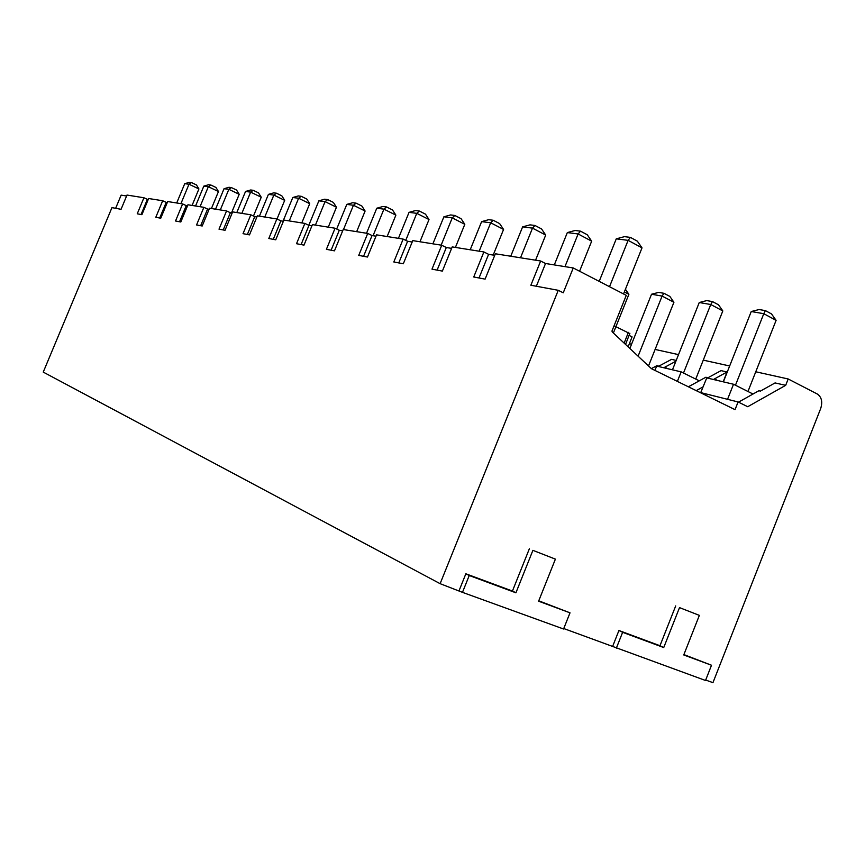 <?xml version="1.0" encoding="UTF-8"?>
<svg xmlns="http://www.w3.org/2000/svg" width="865" height="865" viewBox="0 0 865 865"><rect width="100%" height="100%" fill="white"/><g stroke="black" fill="none" stroke-linecap="round" stroke-linejoin="round"><path stroke-width="1.3" d="M462.472 592.352L563.569 629.006L570.013 612.831L538.603 601.197L555.395 559.136L532.905 550.345L515.918 592.795L469.241 575.506L462.472 592.352L440.123 583.68L43.25 372.101L111.953 207.622L121.057 209.308L127.004 195.058L143.925 197.761L137.243 213.806L141.903 214.682L148.639 198.518L162.685 200.745L155.797 217.288L160.76 218.218L167.691 201.545L182.623 203.924L175.53 220.997L180.807 221.991L187.954 204.778L203.87 207.319L196.56 224.943L202.194 226.003L209.557 208.227L226.554 210.93L219.007 229.16L225.03 230.295L232.642 211.903L250.828 214.801L243.033 233.669L249.488 234.88L257.348 215.839L276.876 218.953L268.81 238.513L275.74 239.81L283.882 220.067L304.869 223.419L296.522 243.714L303.993 245.119L312.416 224.619L335.069 228.23L326.408 249.325L334.474 250.839L343.221 229.528L367.722 233.431L358.737 255.391L367.474 257.035L376.556 234.847L403.155 239.086L393.813 261.976L403.317 263.771L412.756 240.611L441.734 245.238L431.992 269.156L442.372 271.102L452.211 246.903L483.881 251.953L473.739 276.984L485.103 279.125L495.364 253.78L540.657 261.003L530.872 285.234L558.26 290.305L563.245 292.813L573.246 267.966L626.271 295.354L611.977 331.046L612.225 331.933L651.432 368.685L735.034 409.653L738.083 401.955L699.731 392.353M563.764 628.541L705.516 680.474L711.506 665.239L683.75 654.956L699.363 615.372L679.512 607.619L663.736 647.55L622.627 632.315L616.356 648.145M705.689 680.031L712.944 682.669L820.69 408.529C822.766 401.868 821.631 397.035 817.306 394.018L788.177 378.978L755.761 371.777M440.123 583.68L558.26 290.305M540.657 261.003L545.534 263.501L573.246 267.966M494.748 255.316L488.595 254.332L479.015 277.979M483.881 251.953L488.595 254.332M451.617 248.374L446.308 247.52L437.117 270.118M441.734 245.238L446.308 247.52M412.183 242.016L407.61 241.281L398.787 262.917M403.155 239.086L407.61 241.281M376.005 236.188L372.058 235.55L363.57 256.3M367.722 233.431L372.058 235.55M342.691 230.825L339.285 230.274L331.111 250.212M335.069 228.23L339.285 230.274M311.908 225.862L308.978 225.387L301.096 244.568M304.869 223.419L308.978 225.387M283.385 221.267L280.876 220.867L273.254 239.346M276.876 218.953L280.876 220.867M256.873 216.996L254.732 216.65L247.368 234.48M250.828 214.801L254.732 216.65M232.177 213.017L230.36 212.725L223.224 229.949M226.554 210.93L230.36 212.725M209.114 209.298L207.578 209.049L200.669 225.711M203.87 207.319L207.578 209.049M187.521 205.827L186.245 205.621L179.542 221.754M182.623 203.924L186.245 205.621M167.269 202.561L166.21 202.388L159.711 218.023M162.685 200.745L166.21 202.388M148.239 199.491L147.374 199.35L141.06 214.52M143.925 197.761L147.374 199.35M126.604 196.009L121.143 195.133L115.64 208.303M788.177 378.978L785.679 385.336L747.717 406.712L738.083 401.955M715.582 380.005L716.177 379.681L714.014 379.173L727.043 371.993L721.064 370.631L707.992 377.746L705.862 377.237L688.378 386.796M696.217 390.634L703.083 386.86M729.66 365.982L703.277 360.132M678.517 354.628L655.108 349.438M631.558 344.205L629.374 343.719M785.679 385.336L775.072 382.925L760.422 391.088L758.897 390.731L738.494 402.16M723.194 381.811L727.043 371.993M651.367 368.62L656.881 365.679L658.838 366.144L671.554 359.364L676.203 360.424M711.506 665.239L683.891 654.589M699.363 615.372L679.512 607.619M612.679 646.285L618.929 630.509L659.973 645.723L675.695 605.922M570.013 612.831L538.754 600.807M555.395 559.136L532.905 550.345M459.11 590.579L465.857 573.787L512.437 591.044L529.369 548.756M564.964 266.636L578.123 233.961L591.671 241.173L587.27 234.772L580.512 231.16L575.106 230.49L567.332 232.588L554.303 264.917M579.572 271.242L591.671 241.173M567.332 232.588L578.123 233.961L580.512 231.16M628.141 346.854L632.077 336.863L629.071 335.361M629.774 333.576L614.085 325.781M613.371 333.014L628.887 294.305L625.427 289.267M623.546 293.949L642.014 247.866L637.332 241.151L630.412 237.388L624.465 236.653L616.269 238.837L599.196 281.374M642.014 247.866L628.12 240.351L609.522 286.704M616.269 238.837L628.12 240.351L630.412 237.388M659.973 645.723L663.736 647.55M618.929 630.509L622.627 632.315M512.437 591.044L515.918 592.795M465.857 573.787L469.241 575.506M545.534 263.501L536.354 286.25M200.031 206.703L208.335 186.71L218.467 191.543L215.936 187.435L210.876 185.024L208.606 184.732L203.816 186.126L195.566 205.989M211.438 208.519L218.467 191.543M203.816 186.126L208.335 186.71L210.876 185.024M220.305 209.936L228.847 189.327L239.205 194.301L236.578 190.073L231.409 187.586L228.998 187.283L224.046 188.711L215.558 209.179M231.506 212.909L239.205 194.301M224.046 188.711L228.847 189.327L231.409 187.586M241.843 213.374L250.634 192.117L261.241 197.231L258.516 192.863L253.218 190.3L250.655 189.986L245.541 191.457L236.805 212.563M253.467 216.055L261.241 197.231M245.541 191.457L250.634 192.117L253.218 190.3M264.787 217.029L273.848 195.079L284.693 200.356L281.86 195.847L276.443 193.209L273.708 192.863L268.41 194.387L259.413 216.174M277.005 219.018L284.693 200.356M268.41 194.387L273.848 195.079L276.443 193.209M289.256 220.932L298.609 198.247L309.713 203.675L306.761 199.015L301.215 196.301L298.295 195.933L292.803 197.501L283.028 221.213M301.798 222.921L309.713 203.675M292.803 197.501L298.609 198.247L301.215 196.301M315.433 225.095L325.078 201.621L336.453 207.232L333.371 202.41L327.694 199.599L324.58 199.21L318.871 200.831L308.805 225.3M328.278 227.149L336.453 207.232M318.871 200.831L325.078 201.621L327.694 199.599M343.481 229.571L353.45 205.254L365.106 211.038L361.884 206.043L356.066 203.145L352.725 202.724L346.789 204.399L336.69 229.02M356.661 231.669L365.106 211.038M346.789 204.399L353.45 205.254L356.066 203.145M373.064 235.713L383.93 209.146L395.878 215.136L392.505 209.946L386.547 206.951L382.946 206.497L376.772 208.227L366.533 233.247M387.142 236.534L395.878 215.136M376.772 208.227L383.93 209.146L386.547 206.951M405.75 240.362L416.768 213.341L429.018 219.537L425.472 214.142L419.363 211.049L415.492 210.563L409.048 212.358L398.441 238.329M419.957 241.768L429.018 219.537M409.048 212.358L416.768 213.341L419.363 211.049M441.15 245.141L452.244 217.883L464.808 224.305L461.077 218.683L454.817 215.472L450.622 214.942L443.886 216.812L432.889 243.822M455.412 247.412L464.808 224.305M443.886 216.812L452.244 217.883L454.817 215.472M479.167 251.207L490.693 222.792L503.571 229.452L499.646 223.603L493.223 220.261L488.671 219.699L481.621 221.635L470.203 249.769M493.191 255.067L503.571 229.452M481.621 221.635L490.693 222.792L493.223 220.261M520.514 257.792L532.505 228.133L545.707 235.064L541.555 228.944L534.97 225.473L530.018 224.857L522.622 226.868L510.75 256.235M535.565 260.192L545.707 235.064M522.622 226.868L532.505 228.133L534.97 225.473M180.926 203.653L189.003 184.234L198.918 188.948L196.474 184.959L191.522 182.602L189.381 182.331L184.732 183.694L176.709 202.983M192.073 205.438L198.918 188.948M184.732 183.694L189.003 184.234L191.522 182.602M727.541 399.316L733.52 384.255L706.759 377.918L700.726 392.602M753.015 394.018L733.52 384.255M747.966 391.488L776.1 320.364L771.526 313.941L765.384 310.611L759.102 309.54L751.242 311.53L723.367 381.854M776.1 320.364L763.784 313.703L735.466 385.228M751.242 311.53L763.784 313.703L765.384 310.611M677.371 381.389L681.177 371.874L699.288 380.838M654.891 370.382L656.676 366.079L681.177 371.874M683.501 373.02L710.749 304.512L722.816 310.935L718.512 304.804L712.479 301.582L706.727 300.598L699.255 302.523L672.473 369.809M695.741 379.086L722.816 310.935M699.255 302.523L710.749 304.512L712.479 301.582M665.758 368.22L666.342 367.917L664.363 367.441L675.879 361.246M638.089 356.175L662.093 296.079L673.922 302.274L669.845 296.403L663.942 293.3L658.643 292.402L651.529 294.241L629.861 348.465M648.523 365.949L673.922 302.274M651.529 294.241L662.093 296.079L663.942 293.3M624.346 291.959L628.887 294.305M624.152 343.113L628.39 332.355M629.882 333.274L625.546 344.421"/></g></svg>
